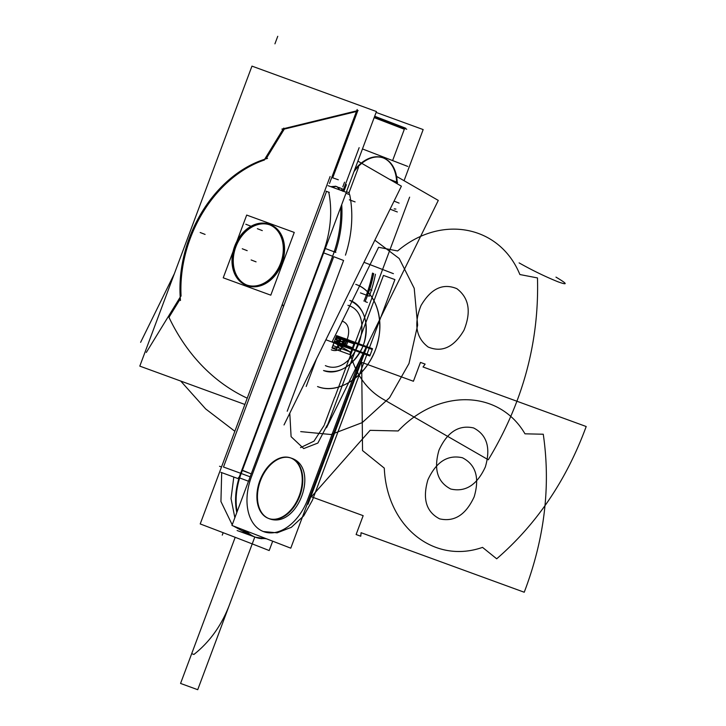 <?xml version="1.0" encoding="UTF-8"?>
<svg xmlns="http://www.w3.org/2000/svg" width="726" height="726" viewBox="0 0 726 726"><rect width="100%" height="100%" fill="white"/><g stroke="black" fill="none" stroke-linecap="round" stroke-linejoin="round"><path stroke-width="1.09" d="M363.98 262.304L393.41 273.666M334.595 250.96L231.966 525.461L290.781 548.166L365.278 348.925M307.842 499.089L359.869 359.915L307.842 499.089A46.292 30.31 110 0 1 263.347 531.532A46.292 30.31 110 0 1 251.278 477.263A46.292 30.31 110 0 0 263.347 531.532A46.292 30.31 110 0 0 307.842 499.089A46.292 30.31 110 0 1 263.347 531.532A46.292 30.31 110 0 1 251.278 477.263A46.292 30.31 110 0 0 263.347 531.532A46.292 30.31 110 0 0 307.842 499.089A46.292 30.31 110 0 1 263.347 531.532A46.292 30.31 110 0 1 251.278 477.263L333.751 256.677L251.278 477.263M334.595 397.412L324.44 424.574M324.105 425.472L314.004 441.154L300.546 447.624L314.004 441.154L324.105 425.472L314.004 441.154L300.546 447.624L314.004 441.154L324.105 425.472L314.004 441.154L300.546 447.624M287.224 411.234L343.589 260.471L333.751 256.677L343.589 260.471L287.224 411.234L343.589 260.471L333.751 256.677L343.589 260.471L287.224 411.234L343.589 260.471M290.872 458.024A32.207 21.081 -70 0 1 299.366 495.404A32.207 21.081 -70 0 1 268.792 518.527A32.207 21.081 110 0 0 299.366 495.404A32.207 21.081 110 0 0 290.872 458.024A32.207 21.081 110 0 0 259.89 480.585A32.207 21.081 110 0 0 268.284 518.337A32.207 21.081 -70 0 1 259.89 480.585A32.207 21.081 -70 0 1 290.836 458.006A32.207 21.081 -70 0 1 299.366 495.404A32.207 21.081 -70 0 1 268.792 518.527A32.207 21.081 110 0 0 299.366 495.404A32.207 21.081 110 0 0 290.872 458.024C321.037 466.909 297.088 530.969 268.284 518.337A32.207 21.081 -70 0 1 259.89 480.585A32.207 21.081 -70 0 1 290.836 458.006C321.037 466.909 297.088 530.969 268.284 518.337A32.207 21.081 110 0 1 259.89 480.585A32.207 21.081 110 0 1 290.836 458.006M248.501 481.238L238.473 477.499M335.848 252.439L324.685 248.256M239.054 477.545L241.758 470.294M242.312 470.493L251.269 473.842M252.394 474.278L249.69 481.529M250.152 476.828L241.195 473.479M328.061 185.674L346.311 192.326L239.135 478.988L220.886 472.327M328.751 192.19L326.546 191.383L223.49 467.018L240.642 473.27L323.115 252.693A92.592 69.986 -68.9 0 0 328.751 192.19L326.546 191.383L223.49 467.018L240.642 473.27L323.115 252.693A92.592 69.986 -68.9 0 0 328.751 192.19L326.546 191.383L223.49 467.018L240.642 473.27L323.115 252.693A92.592 69.986 -68.9 0 0 328.751 192.19L326.546 191.383L223.49 467.018L240.642 473.27L323.115 252.693A92.592 69.986 -68.9 0 0 328.751 192.19A92.592 69.986 -68.9 0 1 323.115 252.693M337.499 186.963A8.05 5.273 110 0 0 336.982 186.727A8.05 5.273 110 0 0 332.962 187.462M336.447 186.528A8.05 5.273 110 0 0 332.408 187.263A8.05 5.273 -70 0 1 336.31 186.482A8.05 5.273 110 0 0 332.408 187.263A8.05 5.273 -70 0 1 336.31 186.482A8.05 5.273 -70 0 0 332.408 187.263A8.05 5.273 -70 0 1 336.31 186.482M330.112 176.5L200.213 523.936A187.444 1.715 20.5 0 1 269.183 550.553L272.686 541.179M394.055 201.12A187.444 1.715 20.5 0 1 399.082 203.117M395.906 209.079L394.2 208.87M329.513 183.451L331.746 177.471L338.325 179.785M344.569 182.172L342.817 186.836M242.457 470.303A54.35 35.583 110 0 0 237.13 511.639M246.259 530.978A54.35 35.583 110 0 0 255.761 537.34A54.35 35.583 110 0 0 261.914 538.692M255.588 537.276L252.004 535.97L242.212 529.417M234.861 517.72L231.031 498.553L233.808 477.046M235.651 471.455L241.023 473.416M238.781 478.861A54.35 35.583 110 0 0 236.803 512.52A54.35 35.583 -70 0 1 238.781 478.861A54.35 35.583 110 0 0 236.803 512.52A54.35 35.583 -70 0 1 238.781 478.861A54.35 35.583 -70 0 0 236.803 512.52M245.687 530.76A54.35 35.583 110 0 0 255.216 537.14A54.35 35.583 -70 0 1 245.687 530.76A54.35 35.583 110 0 0 265.698 538.483A54.35 35.583 -70 0 1 245.687 530.76A54.35 35.583 -70 0 0 265.698 538.483M248.773 472.898A8.05 0.454 -157.1 0 0 242.384 470.285M308.967 499.524L309.666 499.824M307.316 503.944L307.878 504.198M397.313 211.956L390.098 209.17L397.313 211.956M340.748 207.209A100.642 76.067 111.1 0 1 332.127 257.539A100.642 76.067 111.1 0 0 340.748 207.209M338.516 189.377A8.05 3.458 167.8 0 0 337.944 189.277M341.71 204.623A100.642 76.067 111.1 0 1 335.612 251.359A100.642 76.067 -68.9 0 0 341.71 204.623A100.642 76.067 111.1 0 1 335.612 251.359A100.642 76.067 -68.9 0 0 341.71 204.623M332.617 256.242L323.669 252.893L332.617 256.242M339.505 189.64A8.05 6.089 111.1 0 0 336.746 186.646A8.05 6.089 111.1 0 1 339.505 189.64A8.05 6.089 -68.9 0 0 336.746 186.646A8.05 6.089 111.1 0 1 339.505 189.64A8.05 6.089 -68.9 0 0 337.272 186.918M339.033 189.459A8.05 6.089 -68.9 0 0 336.102 186.391A8.05 6.089 -68.9 0 0 335.457 186.201M341.156 189.695L343.734 191.274M346.248 192.308L376.449 111.541L251.967 66.12L139.8 366.122L244.88 404.464M346.384 184.685L344.088 190.829M343.389 189.822A8.05 6.089 -68.9 0 0 342.1 188.76A8.05 6.089 111.1 0 1 343.389 189.822A8.05 6.089 -68.9 0 0 342.1 188.76A8.05 6.089 111.1 0 1 343.389 189.822M247.23 398.184A253.955 191.954 111.1 0 1 168.976 317.344A253.955 191.954 -68.9 0 0 247.23 398.184A253.955 191.954 111.1 0 1 168.976 317.344L180.338 298.794L168.976 317.344A253.955 191.954 -68.9 0 0 247.23 398.184A253.955 191.954 111.1 0 1 168.976 317.344L180.338 298.794M181.073 296.09A115.743 87.483 111.1 0 1 264.473 159.992A115.743 87.483 -68.9 0 0 181.073 296.09A115.743 87.483 111.1 0 1 264.473 159.992A115.743 87.483 -68.9 0 0 181.073 296.09M266.088 158.822L284.293 129.101L266.088 158.822L284.293 129.101L356.43 111.514L284.293 129.101L266.088 158.822L284.293 129.101L356.43 111.514M357.6 111.223L332.817 177.525M247.003 285.545A32.606 24.648 -68.9 0 0 247.321 285.663A32.606 24.648 -68.9 0 0 281.897 263.574A32.606 24.648 -68.9 0 0 270.163 224.579A32.606 24.648 -68.9 0 1 281.897 263.574A32.606 24.648 -68.9 0 1 247.321 285.663A32.606 24.648 -68.9 0 0 281.824 263.783A32.606 24.648 -68.9 0 0 270.489 224.697M244.961 284.71A32.606 24.648 -68.9 0 0 246.069 285.182A32.606 24.648 -68.9 0 0 280.808 263.638A32.606 24.648 -68.9 0 0 269.555 224.343A32.606 24.648 -68.9 0 0 267.749 223.753A32.606 24.648 -68.9 0 1 269.555 224.343A32.606 24.648 -68.9 0 0 234.816 245.887A32.606 24.648 -68.9 0 0 246.069 285.182A32.606 24.648 -68.9 0 0 280.808 263.638A32.606 24.648 -68.9 0 0 269.555 224.343A32.606 24.648 -68.9 0 0 234.816 245.887A32.606 24.648 -68.9 0 0 246.069 285.182A32.606 24.648 -68.9 0 0 247.865 285.772A32.606 24.648 -68.9 0 1 246.069 285.182A32.606 24.648 -68.9 0 1 244.961 284.71M396.568 176.391L438.286 200.412L326.528 427.741M395.026 182.507L395.371 181.591L395.026 182.507L395.371 181.591L389.499 179.322L395.371 181.591L389.499 179.322L395.371 181.591L395.026 182.507L395.371 181.591L389.499 179.322M270.662 224.815A32.606 24.648 -68.9 0 0 269.555 224.343A32.606 24.648 -68.9 0 1 270.662 224.815M376.122 112.412L423.167 129.573L404.055 180.701M392.612 160.582L404.328 129.255L374.171 117.621L404.328 129.255L392.612 160.582L404.328 129.255L392.612 160.582L404.328 129.255L374.171 117.621M407.74 166.417L362.465 148.948M359.152 147.668L342.835 191.301M358.49 167.352L349.006 192.726L346.465 191.746L349.006 192.726A8.05 6.089 111.1 0 1 349.342 193.434A8.05 6.089 111.1 0 0 349.006 192.726A8.05 6.089 111.1 0 1 349.342 193.434A8.05 6.089 111.1 0 0 349.006 192.726L346.465 191.746L349.006 192.726L358.49 167.352L349.006 192.726M354.642 169.857A38.242 25.038 -70 0 1 381.794 157.433A38.242 25.038 -70 0 1 396.641 182.044A38.242 25.038 110 0 0 381.794 157.433A38.242 25.038 110 0 0 354.642 169.857A38.242 25.038 -70 0 1 381.794 157.433A38.242 25.038 -70 0 1 396.641 182.044A38.242 25.038 -70 0 0 381.794 157.433A38.242 25.038 -70 0 0 354.642 169.857M396.641 182.072A38.242 25.038 -70 0 1 396.668 183.451A38.242 25.038 110 0 0 396.641 182.072A38.242 25.038 -70 0 1 396.668 183.451A38.242 25.038 -70 0 0 396.641 182.072M174.349 273.72L140.617 342.345M357.909 161.127L401.396 186.174L284.02 424.937M349.714 194.713A100.642 76.067 111.1 0 1 345.449 255.153A100.642 76.067 111.1 0 0 349.714 194.713A100.642 76.067 111.1 0 1 345.449 255.153A100.642 76.067 111.1 0 0 349.714 194.713L345.966 193.261M397.603 182.426L389.336 179.231M264.264 159.92L283.757 128.094M180.475 300.5A115.743 87.483 111.1 0 1 267.531 158.395A115.743 87.483 111.1 0 0 180.475 300.5M146.307 352.455L180.883 296.017M289.783 413.23L291.099 436.671L303.722 448.577L317.87 443.06L327.245 425.064M406.723 129.255L374.48 116.813M281.897 129.101L358.136 110.506M405.77 128.248L374.689 116.251M357.183 109.499L331.882 177.162M353.961 171.69A38.242 25.038 -70 0 1 383.401 157.978A38.242 25.038 -70 0 1 397.186 182.262A38.242 25.038 -70 0 1 397.213 183.769M290.128 457.788A32.207 21.081 -70 0 1 291.144 458.115A32.207 21.081 -70 0 1 299.92 495.604A32.207 21.081 -70 0 1 269.065 518.627A32.207 21.081 -70 0 1 267.622 518.001M270.09 518.954A32.207 21.081 -70 0 1 269.065 518.627A32.207 21.081 -70 0 1 260.298 481.147A32.207 21.081 -70 0 1 291.144 458.115A32.207 21.081 -70 0 1 292.596 458.741M334.731 397.458L409.627 197.154M367.501 295.564L369.262 296.244A102.656 77.591 -68.9 0 0 375.424 274.246A102.656 77.591 111.1 0 1 369.262 296.244L367.501 295.564L369.262 296.244A102.656 77.591 -68.9 0 0 375.424 274.246A102.656 77.591 111.1 0 1 369.262 296.244A102.656 77.591 -68.9 0 0 375.424 274.246M371.848 290.336L369.616 289.474M367.338 302.406L365.105 301.544A103.101 77.927 111.1 0 0 373.672 273.566M372.492 273.112A102.656 77.591 111.1 0 1 363.935 301.099M372.964 273.294A102.656 77.591 111.1 0 1 366.802 295.291A102.656 77.591 -68.9 0 0 372.964 273.294A102.656 77.591 111.1 0 1 366.802 295.291A102.656 77.591 -68.9 0 0 372.964 273.294M360.468 292.905L366.331 295.119M306.209 386.45L316.581 358.708M233.1 251.423L223.227 277.813L270.798 295.173L294.257 232.429L246.686 215.068L236.839 241.431M247.149 285.164A32.207 24.339 -68.9 0 0 254.109 286.416A32.207 24.339 111.1 0 1 235.877 246.776A32.207 24.339 111.1 0 1 276.334 228.826A32.207 24.339 -68.9 0 0 270.344 225.078M279.927 264.981A32.207 24.339 -68.9 0 0 269.41 224.715A32.207 24.339 -68.9 0 0 234.28 248.328M269.872 224.906A32.207 24.339 -68.9 0 0 235.877 246.776A32.207 24.339 -68.9 0 0 245.034 284.193M235.696 244.535A32.207 24.339 -68.9 0 0 246.214 284.81A32.207 24.339 -68.9 0 0 281.343 261.197M330.747 186.655L335.748 186.273M247.974 534.055L233.336 525.996M232.211 524.798L220.931 501.521L221.693 472.626L220.931 501.521L232.211 524.798L220.931 501.521L221.693 472.626M338.652 187.381L342.1 188.76M263.347 531.532L277.16 532.83L291.344 527.321L303.731 515.85L312.434 500.169L394.908 279.592L383.473 275.417L327.108 426.171L383.473 275.417L394.908 279.592L312.434 500.169L303.731 515.85L291.344 527.321L277.16 532.83L263.347 531.532M238.999 477.69L324.767 248.283M336.601 335.612L333.887 342.863L342.872 346.139L345.585 338.888L336.601 335.612L333.887 342.863L342.872 346.139L345.585 338.888L336.601 335.612L333.887 342.863L342.872 346.139L345.585 338.888L336.601 335.612L333.887 342.863L342.872 346.139L345.585 338.888L336.601 335.612L336.32 336.374L354.279 342.926L354.56 342.164L336.601 335.612L336.32 336.374L354.279 342.926L354.56 342.164L336.601 335.612L333.887 342.863L351.856 349.415L352.137 348.652L334.178 342.1L333.887 342.863L351.856 349.415L352.137 348.652L334.178 342.1L333.887 342.863L369.815 355.967L370.097 355.205L352.137 348.652L351.856 349.415L369.815 355.967L370.097 355.205L352.137 348.652L351.856 349.415L354.56 342.164L354.279 342.926L372.238 349.478L372.529 348.716L354.56 342.164L354.279 342.926L372.238 349.478L372.529 348.716L336.601 335.612L333.887 342.863L351.856 349.415L354.56 342.164L336.601 335.612L333.887 342.863L336.601 335.612M235.197 537.313L180.565 683.438L197.717 689.7L254.808 536.986L197.717 689.7L180.565 683.438L235.197 537.313L191.7 653.654L193.906 654.462C209.723 641.965 221.566 625.431 229.434 604.858L254.808 536.986L229.434 604.858C221.566 625.431 209.723 641.965 193.906 654.462L191.7 653.654L235.197 537.313M355.087 201.901L349.369 199.813M329.305 192.39L326.001 191.183M334.305 341.755L344.641 341.392L345.168 339.995L336.183 336.719L334.305 341.755L344.641 341.392L345.168 339.995L336.183 336.719L334.305 341.755L343.289 345.031L343.806 343.634L336.183 336.719L334.305 341.755L343.289 345.031L343.806 343.634L336.183 336.719L334.305 341.755M277.749 36.3L274.927 43.841M223.172 532.693L222.265 535.126M347.2 339.659L346.756 339.314L345.013 343.988L342.663 343.126L344.405 338.461L343.843 338.434L341.601 344.414C342.191 346.257 343.307 346.665 344.968 345.649L347.01 339.405L345.013 343.988L342.663 343.126L344.405 338.461L343.843 338.434L341.601 344.414C342.191 346.257 343.307 346.665 344.968 345.649L347.2 339.659M343.171 345.34L343.398 344.723L343.171 345.34M251.958 535.715L237.112 530.534M325.892 339.777L342.899 346.057L345.549 338.969L342.899 346.057L325.892 339.777M332.063 348.072L350.023 354.624L354.451 342.781L336.492 336.229L332.063 348.072L350.023 354.624L354.451 342.781L336.492 336.229L332.063 348.072M331.954 348.035L338.833 347.799L336.383 336.183L331.954 348.035L338.833 347.799L336.383 336.183L331.954 348.035L338.833 347.799L336.383 336.183L331.954 348.035L338.833 347.799L336.383 336.183L331.954 348.035M336.528 335.793L333.96 342.672L335.684 343.307L336.973 339.868L339.577 340.821L341.583 337.635L336.528 335.793L333.96 342.672L335.684 343.307L336.973 339.868L339.577 340.821L341.583 337.635L336.528 335.793L335.957 339.496L338.561 340.449L337.281 343.888L339.006 344.514L341.583 337.635L336.528 335.793L335.957 339.496L338.561 340.449L337.281 343.888L339.006 344.514L341.583 337.635L336.528 335.793L333.96 342.672L351.919 349.224L354.497 342.345L336.528 335.793L333.96 342.672L351.919 349.224L354.497 342.345L336.528 335.793L333.96 342.672L336.528 335.793M250.724 226.14L245.815 224.243L250.724 226.14M342.872 346.139L346.801 347.572L347.273 346.311L343.344 344.877L342.872 346.139L346.801 347.572L347.273 346.311L343.344 344.877L342.872 346.139M349.515 340.322L345.585 338.888L345.113 340.149L349.043 341.583L349.515 340.322L345.585 338.888L345.113 340.149L349.043 341.583L349.515 340.322M262.286 230.605L257.367 228.699M283.122 305.873A8.05 3.557 -124.2 0 1 282.831 304.974M344.632 339.196L340.703 337.762L336.274 349.605L340.204 351.039L344.632 339.196L340.703 337.762L336.274 349.605L340.204 351.039L344.632 339.196M356.112 534.527L360.768 536.224L361.076 532.702L524.236 592.235C544.536 538.873 550.88 486.211 543.266 434.23L524.98 433.821C499.225 389.535 438.468 388.165 398.184 430.963L370.106 430.337L311.427 496.793L363.163 515.669L356.112 534.527L360.768 536.224L361.076 532.702L524.236 592.235C544.536 538.873 550.88 486.211 543.266 434.23L524.98 433.821C499.225 389.535 438.468 388.165 398.184 430.963L370.106 430.337L311.427 496.793L363.163 515.669L356.112 534.527M247.321 285.663A32.606 24.648 -68.9 0 0 281.897 263.574A32.606 24.648 -68.9 0 0 270.163 224.579A32.606 24.648 -68.9 0 1 281.897 263.574A32.606 24.648 -68.9 0 1 247.321 285.663M474.196 496.756C465.883 514.807 454.367 522.175 439.62 518.854C426.235 511.912 422.323 498.907 427.886 479.859C436.19 461.809 447.715 454.449 462.462 457.77C475.848 464.713 479.759 477.708 474.196 496.756C465.883 514.807 454.367 522.175 439.62 518.854C426.235 511.912 422.323 498.907 427.886 479.859C436.19 461.809 447.715 454.449 462.462 457.77C475.848 464.713 479.759 477.708 474.196 496.756M242.266 248.764L247.185 250.661L242.266 248.764M350.068 351.829L350.349 354.061C356.021 374.562 366.684 389.463 382.339 398.755L488.299 459.776C522.883 402.612 539.273 341.991 537.476 277.931L519.88 274.537C499.787 225.332 441.199 214.034 397.63 250.951L378.591 247.285L332.245 341.565L350.068 351.829L350.349 354.061C356.021 374.562 366.684 389.463 382.339 398.755L488.299 459.776C522.883 402.612 539.273 341.991 537.476 277.931L519.88 274.537C499.787 225.332 441.199 214.034 397.63 250.951L378.591 247.285L332.245 341.565L350.068 351.829L350.349 354.061C356.021 374.562 366.684 389.463 382.339 398.755L488.299 459.776C522.883 402.612 539.273 341.991 537.476 277.931L519.88 274.537C499.787 225.332 441.199 214.034 397.63 250.951L378.591 247.285L332.245 341.565L350.068 351.829L350.349 354.061C356.021 374.562 366.684 389.463 382.339 398.755L488.299 459.776C522.883 402.612 539.273 341.991 537.476 277.931L519.88 274.537C499.787 225.332 441.199 214.034 397.63 250.951L378.591 247.285L332.245 341.565L350.068 351.829M421.044 305.492C431.035 288.503 442.969 282.895 456.854 288.676C469.041 297.914 471.419 311.763 463.978 330.221C453.995 347.209 442.061 352.809 428.168 347.028C415.98 337.79 413.602 323.95 421.044 305.492C431.035 288.503 442.969 282.895 456.854 288.676C469.041 297.914 471.419 311.763 463.978 330.221C453.995 347.209 442.061 352.809 428.168 347.028C415.98 337.79 413.602 323.95 421.044 305.492C431.035 288.503 442.969 282.895 456.863 288.676C469.041 297.914 471.419 311.763 463.978 330.221C453.995 347.209 442.061 352.809 428.168 347.028C415.98 337.79 413.602 323.95 421.044 305.492C431.035 288.503 442.969 282.895 456.863 288.676C469.041 297.914 471.419 311.763 463.978 330.221C453.995 347.209 442.061 352.809 428.168 347.028C415.98 337.79 413.602 323.95 421.044 305.492M586.2 426.516L423.031 366.984L425.118 364.107L420.472 362.41L413.421 381.259L361.675 362.383L362.537 450.574L384.29 468.125C386.74 526.504 433.821 564.492 482.527 547.377L496.693 558.802C536.677 524.199 566.507 480.104 586.2 426.516L423.031 366.984L425.118 364.107L420.472 362.41L413.421 381.259L361.675 362.383L362.537 450.574L384.29 468.125C386.74 526.504 433.821 564.492 482.527 547.377L496.693 558.802C536.677 524.199 566.507 480.104 586.2 426.516M439.03 450.038C447.343 431.988 458.868 424.628 473.606 427.95C487.001 434.892 490.912 447.888 485.349 466.936C477.036 484.986 465.511 492.355 450.773 489.034C437.379 482.091 433.467 469.087 439.03 450.038C447.343 431.988 458.868 424.628 473.606 427.95C487.001 434.892 490.912 447.888 485.349 466.936C477.036 484.986 465.511 492.355 450.773 489.034C437.379 482.091 433.467 469.087 439.03 450.038M256.06 261.85L251.142 259.953L256.06 261.85M357.328 344.042L366.303 347.318L366.594 346.556L357.619 343.28L357.328 344.042L366.303 347.318L366.594 346.556L357.619 343.28L357.328 344.042M364.162 353.036L355.186 349.769L354.905 350.531L363.88 353.807L364.162 353.036L355.186 349.769L354.905 350.531L363.88 353.807L364.162 353.036M519.108 262.894C532.294 270.335 545.253 276.633 557.985 281.788C568.213 285.49 567.541 283.939 555.971 277.123M344.133 338.28L341.365 345.667L345.73 347.264L348.498 339.868L344.133 338.28L341.365 345.667L345.73 347.264L348.498 339.868L344.133 338.28M351.901 349.288L369.861 355.84L372.474 348.843L354.515 342.291L351.901 349.288L369.861 355.84L372.474 348.843L354.515 342.291L351.901 349.288M219.524 466.264L221.503 466.99L219.524 466.264M354.234 343.053L336.265 336.492L334.051 342.436L352.01 348.988L354.234 343.053L336.265 336.492L334.051 342.436L352.01 348.988L354.234 343.053M334.051 342.436L336.265 336.492L334.223 341.955L336.265 336.51L334.223 341.955L336.265 336.51L334.223 341.955L352.192 348.516L354.224 343.062L336.265 336.51L334.223 341.955L352.192 348.516L354.224 343.062L336.265 336.51L334.051 342.436M325.375 365.632C354.179 378.264 378.137 314.195 347.935 305.301C378.137 314.195 354.179 378.264 325.375 365.632C354.179 378.264 378.137 314.195 347.935 305.301C378.137 314.195 354.179 378.264 325.375 365.632C354.179 378.264 378.137 314.195 347.935 305.301C378.137 314.195 354.179 378.264 325.375 365.632M342.01 321.137C356.357 325.366 344.977 355.794 331.301 349.796C344.977 355.794 356.357 325.366 342.01 321.137M334.142 342.2L352.101 348.752L354.315 342.826L336.356 336.265L334.142 342.2L352.101 348.752L354.315 342.826L336.356 336.265L334.142 342.2L352.101 348.752L354.315 342.826L336.356 336.265L334.132 342.2L352.101 348.752L354.315 342.826L336.356 336.265L334.132 342.2M317.552 386.559C336.065 393.891 360.84 380.379 372.275 356.729C387.276 328.588 378.863 291.734 355.758 284.374C374.652 290.69 384.589 316.863 377.72 342.182C370.605 373.191 339.959 395.806 317.552 386.559C336.065 393.891 360.84 380.379 372.275 356.729C387.276 328.588 378.863 291.734 355.758 284.374C374.652 290.69 384.589 316.863 377.72 342.182C370.605 373.191 339.959 395.806 317.552 386.559C336.065 393.891 360.84 380.379 372.275 356.729C387.276 328.588 378.863 291.734 355.758 284.374C374.652 290.69 384.589 316.863 377.72 342.182C370.605 373.191 339.959 395.806 317.552 386.559C336.065 393.891 360.84 380.379 372.275 356.729C387.276 328.588 378.863 291.734 355.758 284.374C374.652 290.69 384.589 316.863 377.72 342.182C370.605 373.191 339.959 395.806 317.552 386.559M349.769 300.401C363.871 307.289 368.817 320.783 364.624 340.884C359.434 361.811 338.706 376.767 323.542 370.532C338.706 376.767 359.434 361.811 364.624 340.884C368.817 320.783 363.871 307.289 349.769 300.401C365.387 305.392 371.304 330.076 361.475 349.315C351.429 367.274 338.788 374.353 323.542 370.532C338.788 374.353 351.429 367.274 361.475 349.315C371.304 330.076 365.387 305.392 349.769 300.401M334.523 341.156L335.966 337.309L334.523 341.156L335.966 337.309L334.523 341.156L352.491 347.709L353.925 343.861L335.966 337.309L334.523 341.156L352.491 347.709L353.925 343.861L335.966 337.309L334.523 341.156L335.966 337.309L334.523 341.156L352.491 347.709L353.925 343.861L335.966 337.309L353.925 343.861L352.491 347.709L334.523 341.156M300.709 431.616L331.029 434.52L362.183 422.641L389.535 397.748L408.983 363.554L417.641 325.166L414.21 288.313L399.2 258.51L374.852 240.179L399.2 258.51L414.21 288.313L417.641 325.166L408.983 363.554L389.535 397.748L362.183 422.641L331.029 434.52L300.709 431.616L331.029 434.52L362.183 422.641L389.535 397.748L408.983 363.554L417.641 325.166L414.21 288.313L399.2 258.51L374.852 240.179L399.2 258.51L414.21 288.313L417.641 325.166L408.983 363.554L389.535 397.748L362.183 422.641L331.029 434.52L300.709 431.616M205.086 234.416L200.167 232.511L205.086 234.416M336.546 335.748L333.942 342.717L351.901 349.27L354.506 342.309L336.546 335.748L333.942 342.717L351.901 349.27L354.506 342.309L336.546 335.748L333.942 342.717L336.546 335.748L333.942 342.717L336.546 335.748L354.506 342.309L336.546 335.748L333.942 342.717L351.901 349.27L354.506 342.309L351.901 349.27L333.942 342.717L336.546 335.748M332.88 345.567L336.347 336.301L332.88 345.567L336.347 336.301L332.88 345.567L350.839 352.128L354.306 342.853L336.347 336.301L354.306 342.853L350.839 352.128L332.88 345.567M334.223 341.955L336.265 336.51L334.223 341.955L352.192 348.516L354.224 343.062L336.265 336.51L354.224 343.062L352.192 348.516L334.223 341.955M276.334 228.826A32.207 24.339 -68.9 0 0 235.877 246.776A32.207 24.339 111.1 0 1 276.334 228.826A32.207 24.339 -68.9 0 0 235.877 246.776A32.207 24.339 -68.9 0 0 254.109 286.416A32.207 24.339 111.1 0 1 235.877 246.776A32.207 24.339 111.1 0 0 254.109 286.416M255.761 537.34L237.511 530.679M266.56 538.819L255.516 537.249M368.636 342.091L308.015 504.234M234.861 431.28L205.658 408.929L180.71 381.041L205.658 408.929L234.861 431.28"/></g></svg>
